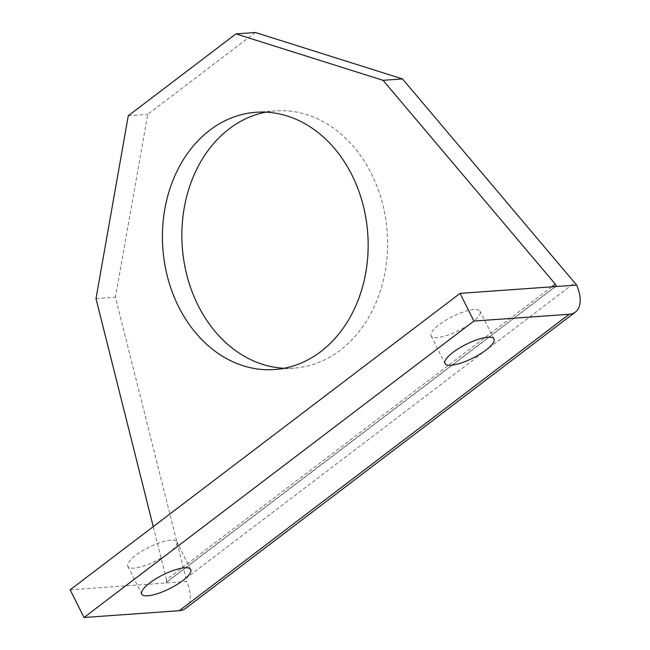 <?xml version="1.0" encoding="UTF-8"?>
<svg xmlns="http://www.w3.org/2000/svg" width="650" height="650" viewBox="0 0 650 650"><rect width="100%" height="100%" fill="white"/><g stroke="black" fill="none" stroke-linecap="round" stroke-linejoin="round"><path stroke-width="0.49" stroke-dasharray="3.25 2.44" d="M284.139 368.257A128.96 102.716 -94.1 0 0 293.906 368.144A128.96 102.716 -94.1 0 0 371.377 173.639A128.96 102.716 -94.1 0 0 275.559 110.882A128.96 102.716 -94.1 0 0 265.882 112.157M474.037 309.546A27.406 7.654 153.4 0 0 445.193 320.58A27.406 7.654 153.4 0 0 431.121 335.814A27.406 7.654 153.4 0 0 437.206 337.545A27.406 7.654 153.4 0 0 466.05 326.503A27.406 7.654 153.4 0 0 480.122 311.277A27.406 7.654 153.4 0 0 474.037 309.546M170.771 540.109A27.406 7.654 153.4 0 0 141.928 551.151A27.406 7.654 153.4 0 0 127.855 566.378A27.406 7.654 153.4 0 0 133.949 568.108A27.406 7.654 153.4 0 0 162.793 557.066A27.406 7.654 153.4 0 0 176.865 541.84A27.406 7.654 153.4 0 0 170.771 540.109M551.728 286.845L166.562 579.678L166.562 581.986L165.425 583.026L186.721 581.506L186.006 578.289L574.746 282.734M185.502 608.489A35.466 19.021 52.8 0 0 189.938 600.714A35.466 19.021 52.8 0 0 186.721 581.506M255.393 32.5L147.729 114.359L115.424 297.18L186.006 578.289M166.562 579.678L153.246 526.646M95.989 298.569L115.424 297.18M70.151 589.818L165.425 583.026L555.327 286.585M128.286 115.749L147.729 114.359M256.116 112.271L275.559 110.882M431.121 335.814L444.982 363.496M127.855 566.378L141.716 594.059M555.864 286.406L166.018 582.798M190.726 569.522L176.865 541.84M493.984 338.951L480.122 311.277M274.463 369.533L293.906 368.144"/><path stroke-width="0.97" d="M351.934 175.029A128.96 102.716 -94.1 0 0 256.116 112.271A128.96 102.716 -94.1 0 0 178.644 306.776A128.96 102.716 -94.1 0 0 274.463 369.533A128.96 102.716 -94.1 0 0 351.934 175.029M265.882 112.157A128.96 102.716 -94.1 0 0 198.088 305.394A128.96 102.716 -94.1 0 0 284.139 368.257M451.076 365.227A27.406 7.654 -26.6 0 1 444.982 363.496A27.406 7.654 -26.6 0 1 459.054 348.262A27.406 7.654 -26.6 0 1 487.898 337.228A27.406 7.654 -26.6 0 1 493.984 338.951A27.406 7.654 -26.6 0 1 479.911 354.185A27.406 7.654 -26.6 0 1 451.076 365.227M147.81 595.79A27.406 7.654 -26.6 0 1 141.716 594.059A27.406 7.654 -26.6 0 1 155.789 578.833A27.406 7.654 -26.6 0 1 184.632 567.791A27.406 7.654 -26.6 0 1 190.726 569.522A27.406 7.654 -26.6 0 1 176.654 584.748A27.406 7.654 -26.6 0 1 147.81 595.79M460.062 293.377L473.923 321.059L84.013 617.5L70.151 589.818L460.062 293.377L555.327 286.585L556.124 285.805L555.303 284.123L551.728 286.845M153.246 526.646L95.989 298.569L128.286 115.749L235.958 33.889L383.053 80.316L402.496 78.926L576.623 285.066A35.466 19.021 -127.2 0 1 579.849 304.273A35.466 19.021 -127.2 0 1 575.404 312.049A35.466 19.021 -127.2 0 1 569.189 314.267L179.286 610.707A35.466 19.021 52.8 0 0 185.502 608.489L575.404 312.049M383.053 80.316L555.303 284.123M555.327 286.585L576.623 285.066M402.496 78.926L255.393 32.5L235.958 33.889M473.923 321.059L569.189 314.267M84.013 617.5L179.286 610.707"/></g></svg>
